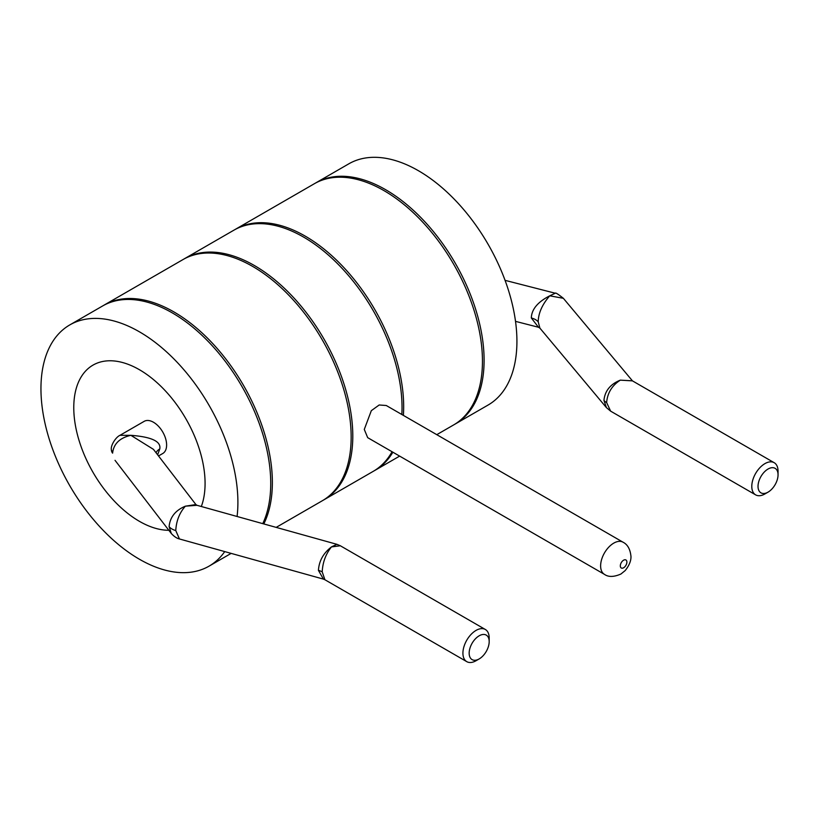 <?xml version="1.0" encoding="UTF-8"?>
<svg xmlns="http://www.w3.org/2000/svg" width="819" height="819" viewBox="0 0 819 819"><rect width="100%" height="100%" fill="white"/><g stroke="black" fill="none" stroke-linecap="round" stroke-linejoin="round"><path stroke-width="1.23" d="M315.172 183.261A139.271 80.405 60 0 1 315.991 182.78L348.812 163.831A139.271 80.405 -120 0 1 456.132 201.146A139.271 80.405 -120 0 1 516.922 341.298A139.271 80.405 60 0 1 488.083 405.047L455.251 423.996A139.271 80.405 60 0 1 454.422 424.467M315.991 182.78A139.271 80.405 60 0 1 423.3 220.096A139.271 80.405 60 0 1 484.101 360.247A139.271 80.405 60 0 1 455.251 423.996M234.746 229.699A139.271 80.405 60 0 1 235.565 229.218A139.271 80.405 60 0 1 342.885 266.523A139.271 80.405 60 0 1 403.675 406.674A139.271 80.405 60 0 1 403.368 415.387M392.874 452.211A139.271 80.405 60 0 1 374.826 470.434A139.271 80.405 60 0 1 374.007 470.894M235.565 229.218L314.342 183.732A139.271 80.405 60 0 1 421.662 221.038A139.271 80.405 60 0 1 482.452 361.199A139.271 80.405 60 0 1 453.613 424.948L436.773 434.674M606.439 407.647L603.941 400.378C604.893 390.909 610.35 384.162 620.321 380.149L632.452 380.866L563.359 298.3L549.744 295.813C537.735 301.976 531.592 309.367 531.326 317.977L538.472 327.252L515.52 321.365M563.359 298.3C558.118 294.144 555.436 292.444 555.313 293.233L549.744 295.813C542.219 304.484 538.38 313.165 538.206 321.826L539.926 328.163L538.472 327.252M778.05 474.805A14.158 8.18 120 0 0 768.038 469.031A14.158 8.18 120 0 0 758.025 486.373A14.158 8.18 120 0 0 768.038 492.147A14.158 8.18 120 0 0 778.05 474.805L778.05 471.212A18.571 10.719 120 0 0 774.201 462.704A18.571 10.719 120 0 0 759.899 467.68A18.571 10.719 120 0 0 751.791 486.373A18.571 10.719 120 0 0 755.64 494.871L610.646 411.158L606.377 407.575L539.926 328.163M610.646 411.158L606.633 402.569C607.432 392.977 611.988 385.503 620.321 380.149L632.36 380.815L774.201 462.704M755.64 494.871A18.571 10.719 120 0 0 764.915 493.949L768.038 492.147M183.865 259.07A139.271 80.405 60 0 1 184.684 258.589A139.271 80.405 60 0 1 292.004 295.905A139.271 80.405 60 0 1 352.794 436.056A139.271 80.405 60 0 1 323.945 499.805A139.271 80.405 60 0 1 323.126 500.276M184.684 258.589L233.927 230.159A139.271 80.405 60 0 1 341.236 267.475A139.271 80.405 60 0 1 402.037 407.627A139.271 80.405 60 0 1 401.842 414.506M392.055 451.74A139.271 80.405 60 0 1 373.188 471.375L323.945 499.805M364.281 429.422L367.69 437.663L604.473 574.375A18.571 10.719 120 0 1 600.624 565.878A18.571 10.719 120 0 1 608.732 547.184A18.571 10.719 120 0 1 623.044 542.209L386.261 405.507L379.177 404.985L371.324 410.667L364.281 429.422M103.45 305.507A139.271 80.405 60 0 1 104.259 305.016L183.047 259.541A139.271 80.405 60 0 1 290.366 296.847A139.271 80.405 60 0 1 351.156 436.998A139.271 80.405 60 0 1 322.307 500.757L276.187 527.385M104.259 305.016A139.271 80.405 60 0 1 211.578 342.332A139.271 80.405 60 0 1 272.369 482.483A139.271 80.405 60 0 1 263.8 523.935M224.734 551.586A139.271 80.405 60 0 1 209.06 566.144A139.271 80.405 60 0 1 101.74 528.828A139.271 80.405 60 0 1 40.95 388.677A139.271 80.405 -120 0 1 69.789 324.918A139.271 80.405 -120 0 1 177.109 362.233A139.271 80.405 -120 0 1 237.899 502.385A139.271 80.405 60 0 1 237.09 516.482M69.789 324.918L102.621 305.968A139.271 80.405 60 0 1 209.94 343.284A139.271 80.405 60 0 1 270.731 483.435A139.271 80.405 60 0 1 262.766 523.638M158.517 455.948L162.766 453.501A18.571 10.719 -120 0 0 166.615 444.993A18.571 10.719 -120 0 0 158.507 426.31A18.571 10.719 -120 0 0 144.195 421.335L119.994 435.309L130.866 435.309C151.628 436.906 161.261 441.451 159.777 448.945L157.627 454.801M112.602 453.142L111.404 449.877A13.923 8.036 180 0 0 112.602 453.142C113.626 443.837 119.717 437.899 130.866 435.309L153.44 449.355L195.905 504.565L185.381 506.173C175.461 510.309 170.035 517.117 169.103 526.586L171.284 533.466M179.443 538.963L323.413 579.115L318.427 570.352C319.052 560.943 323.392 553.132 331.46 546.918L340.346 545.771L336.885 544.318L197 505.303L185.381 506.173C179.525 512.735 176.32 520.864 175.768 530.558L179.443 538.963C180.067 538.994 176.259 538.963 171.263 533.435L115.029 460.329M336.885 544.318L331.46 546.918C325.737 554.094 322.655 562.418 322.215 571.908A13.923 8.036 0 0 0 318.427 570.352M323.413 579.115L324.918 579.75L322.215 571.908M489.189 637.981A18.571 10.719 120 0 0 485.339 629.483A18.571 10.719 120 0 0 471.027 634.459A18.571 10.719 120 0 0 462.919 653.142A18.571 10.719 120 0 0 466.769 661.65A18.571 10.719 120 0 0 476.054 660.728L479.176 658.926A14.158 8.18 120 0 0 489.189 641.584L489.189 637.981M489.189 641.584A14.158 8.18 120 0 0 479.176 635.8A14.158 8.18 120 0 0 469.164 653.142A14.158 8.18 120 0 0 479.176 658.926M168.837 530.282A92.844 53.604 60 0 1 73.771 407.627A92.844 53.604 -120 0 1 139.425 369.717A92.844 53.604 -120 0 1 205.078 483.435A92.844 53.604 60 0 1 201.331 506.511M603.941 400.378A13.923 8.036 0 0 0 606.633 402.569M531.326 317.977A13.923 8.036 180 0 1 538.206 321.826M620.321 565.878A4.638 2.682 120 0 0 623.607 567.772A4.638 2.682 120 0 0 626.883 562.08A4.638 2.682 120 0 0 623.607 560.186A4.638 2.682 120 0 0 620.321 565.878M156.071 452.774A13.923 8.036 180 0 1 159.777 448.945M175.768 530.558A13.923 8.036 180 0 1 169.103 526.586M374.826 470.434L399.631 456.111M555.313 293.233L505.057 280.344M623.044 542.209C627.589 544.481 630.231 549.211 630.968 556.398C631.142 560.759 629.227 565.479 625.214 570.546L620.915 574.027C613.902 577.078 608.425 577.2 604.473 574.375M209.06 566.144L231.153 553.378M119.994 435.309C115.714 437.131 110.35 445.782 111.404 449.877M197 505.303L195.905 504.565M340.346 545.771L485.339 629.483M324.918 579.75L466.769 661.65"/></g></svg>
